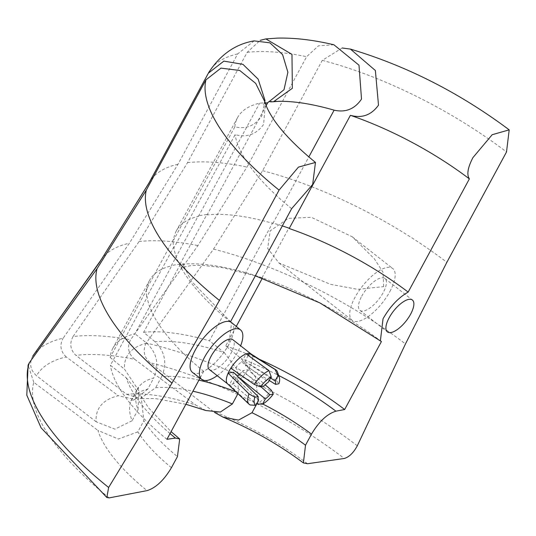 <?xml version="1.0" encoding="UTF-8"?>
<svg xmlns="http://www.w3.org/2000/svg" width="536" height="536" viewBox="0 0 536 536"><rect width="100%" height="100%" fill="white"/><g stroke="black" fill="none" stroke-linecap="round" stroke-linejoin="round"><path stroke-width="0.4" stroke-dasharray="2.68 2.01" d="M357.311 445.798A234.567 85.586 28.4 0 0 146.181 343.033L213.529 249.126L262.606 170.703L322.263 60.367L342.162 47.992M230.433 321.881A167.694 61.191 -151.6 0 1 173.905 247.853L235.123 134.637C246.815 137.819 256.315 134.415 263.625 124.419L265.394 102.885M73.037 336.541C69.291 343.549 70.256 349.82 75.931 355.355A221.77 80.916 -151.6 0 1 134.643 359.294C128.272 353.747 126.905 347.241 130.556 339.784A234.567 85.586 28.4 0 0 73.037 336.541L139.038 241.562L187.52 162.663L247.17 52.334L260.181 40.347M333.908 44.776L318.438 45.835L306.625 56.709L246.969 167.044L197.911 245.595L130.556 339.784M265.045 100.768L261.87 115.796C255.069 125.772 246.064 129.444 234.855 126.804L173.637 240.014L173.322 239.605A168.13 61.345 28.4 0 0 173.557 247.424L146.703 297.085L147.179 297.292A167.694 61.191 28.4 0 0 203.7 371.321C213.408 365.793 221.783 356.896 228.818 344.628L231.619 322.598M254.124 40.89L237.662 53.928L178.006 164.257L129.424 243.177L63.154 338.196A234.567 85.586 28.4 0 0 33.232 355.415M173.322 239.605L146.469 289.266A168.13 61.345 28.4 0 0 146.703 297.085M146.469 289.266L146.904 289.453A167.694 61.191 -151.6 0 1 149.624 280.254A167.694 61.191 -151.6 0 1 171.721 265.789L171.346 265.648L198.199 215.995L198.454 216.35A167.694 61.191 28.4 0 0 176.357 230.815A167.694 61.191 28.4 0 0 173.637 240.014M381.431 341.526A167.694 61.191 28.4 0 0 262.466 277.963L262.004 277.755A168.13 61.345 28.4 0 0 245.729 272.623L246.178 272.817A167.694 61.191 28.4 0 0 180.364 264.342L179.995 264.201A168.13 61.345 28.4 0 0 171.346 265.648M389.893 291.504A32.904 12.998 128.1 0 0 392.747 268.536A32.904 12.998 128.1 0 0 354.993 297.353A32.904 12.998 128.1 0 0 352.139 320.327A32.904 12.998 128.1 0 0 389.893 291.504M383.655 286.613L382.999 272.214L374.476 258.948L352.259 236.791L311.382 217.328L288.469 218.333L270.164 230.849L267.658 248.409L279.028 263.002L330.498 284.321L357.827 289.36L383.655 286.613M217.201 375.682A31.457 12.422 128.1 0 0 237.796 351.83A31.457 12.422 128.1 0 0 240.624 345.8M192.498 372.44A31.678 12.509 128.1 0 0 203.7 371.321A31.678 12.509 128.1 0 0 228.765 344.641A31.678 12.509 128.1 0 0 231.585 322.585M361.706 296.227A20.247 8 -51.9 0 1 384.935 278.492A20.247 8 -51.9 0 1 383.18 292.629A20.247 8 -51.9 0 1 359.951 310.364A20.247 8 -51.9 0 1 361.706 296.227M209.402 369.572A18.981 7.497 128.1 0 0 231.184 352.943A18.981 7.497 128.1 0 0 232.832 339.69M227.492 383.736A18.981 7.497 128.1 0 0 227.706 383.917A18.981 7.497 128.1 0 0 229.522 384.6A18.981 7.497 128.1 0 0 232.711 384.064A18.981 7.497 128.1 0 0 248.027 369.773A18.981 7.497 128.1 0 0 249.481 367.294A18.981 7.497 128.1 0 0 250.687 364.849A18.981 7.497 128.1 0 0 251.129 354.041A18.981 7.497 128.1 0 0 250.902 353.874M277.454 371.957A21.808 8.61 -51.9 0 1 276.462 380.62L250.687 364.849L245.434 365.733L269.24 380.466M245.434 365.733A9.333 3.685 128.1 0 0 245.066 361.552A9.333 3.685 128.1 0 0 244.925 361.472L270.566 378.014M276.462 380.62L278.894 383.769M271.303 390.168A21.808 8.61 -51.9 0 1 256.523 403.956L232.711 384.064L237.1 375.95L237.508 376.285M260.972 386.778L242.775 370.657L248.027 369.773L265.213 384.821M239.518 374.228A9.333 3.685 128.1 0 0 242.775 370.657M263.859 386.295L236.061 367.301A9.333 3.685 128.1 0 1 241.736 362.008L268.362 382.088M203.7 371.321L200.022 378.115M282.311 225.924A168.13 61.345 28.4 0 0 272.583 222.969L245.729 272.623M179.995 264.201L206.842 214.541L207.097 214.903A167.694 61.191 -151.6 0 1 272.911 223.378L272.583 222.969M206.842 214.541A168.13 61.345 28.4 0 0 198.199 215.995M173.905 247.853L173.557 247.424M262.004 277.755L288.857 228.095M234.855 126.804A167.694 61.191 -151.6 0 1 237.569 117.598A167.694 61.191 -151.6 0 1 259.672 103.14L267.779 102.684L268.308 101.686A167.694 61.191 -151.6 0 1 302.987 103.147M198.454 216.35L259.672 103.14M146.904 289.453L110.148 357.438A167.694 61.191 -151.6 0 1 112.868 348.233A167.694 61.191 -151.6 0 1 134.965 333.767L171.721 265.789M146.75 343.201C157.088 353.13 159.427 364.728 153.765 377.994A126.563 46.176 28.4 0 0 137.719 388.754A126.563 46.176 28.4 0 0 138.087 409.672L138.791 390.644L124.573 369.257A151.433 55.255 -151.6 0 1 146.75 343.201L134.965 333.767M147.775 389.076L134.951 399.421L118.349 395.736A151.433 55.255 28.4 0 0 96.165 421.792L114.865 429.135L132.091 420.753A126.563 46.176 -151.6 0 1 131.729 399.843A126.563 46.176 -151.6 0 1 147.775 389.076L153.765 377.994M32.703 356.185C29.045 363.636 30.324 370.155 36.528 375.736A221.77 80.916 -151.6 0 1 66.29 356.969L118.349 395.736M66.29 356.969C60.454 351.469 59.409 345.211 63.154 338.196M96.165 421.792L36.528 375.736M138.087 409.672L132.091 420.753M110.148 357.438L124.573 369.257M266.211 105.565L207.097 214.903M270.499 101.86L268.308 101.686M205.911 410.529L195.808 405.089A151.433 55.255 28.4 0 0 126.684 394.342L75.931 355.355M126.684 394.342L140.452 398.509L155.654 387.756A126.563 46.176 -151.6 0 1 192.94 391.213M198.936 380.131A126.563 46.176 28.4 0 0 161.644 376.674L155.654 387.756M161.644 376.674C167.339 363.448 165.155 351.824 155.092 341.8A151.433 55.255 -151.6 0 1 224.215 352.554L209.422 340.796L246.178 272.817M180.364 264.342L143.608 332.32L155.092 341.8M272.911 223.378L308.843 156.921M143.608 332.32A167.694 61.191 -151.6 0 1 209.422 340.796M224.215 352.554L237.622 370.383L238.373 392.861A126.563 46.176 28.4 0 0 236.148 391.963M237.937 393.665L238.373 392.861M134.643 359.294L195.808 405.089M170.039 433.577A151.433 55.255 -151.6 0 1 126.308 377.867L110.416 365.271L147.179 297.292M126.308 377.867L141.089 396.205L143.836 420.78A126.563 46.176 28.4 0 0 177.443 456.605M171.446 467.687A126.563 46.176 -151.6 0 1 137.846 431.862L143.836 420.78M137.846 431.862L118.429 439.031L97.9 430.408A151.433 55.255 28.4 0 0 147.038 490.628M109.17 497.89A221.77 80.916 -151.6 0 1 33.775 382.322L97.9 430.408M33.775 382.322L28.086 365.117M291.644 208.672A167.694 61.191 -151.6 0 1 235.123 134.637M166.944 439.299A167.694 61.191 -151.6 0 1 110.416 365.271M146.181 343.033C142.549 350.611 143.916 357.197 150.268 362.792A221.77 80.916 -151.6 0 1 344.286 458.474M307.51 463.727A151.433 55.255 28.4 0 0 212.785 411.146L150.268 362.792M262.794 404.03A126.563 46.176 28.4 0 0 257.997 401.645L256.737 403.963M257.997 401.645L255.759 377.505L241.193 358.611A151.433 55.255 -151.6 0 1 278.66 375.468M236.275 326.411L225.71 345.948L241.193 358.611M225.71 345.948A167.694 61.191 -151.6 0 1 259.324 359.274M233.401 372.225A9.333 3.685 128.1 0 0 233.555 376.232A9.333 3.685 128.1 0 0 233.91 376.486L229.522 384.6L250.339 404.995M248.208 355.402L244.925 361.472M241.736 362.008L246.125 353.894M230.808 368.185L236.061 367.301M258.66 400.044L233.91 376.486M322.263 60.367A214.521 78.276 -151.6 0 1 506.513 151.976M247.17 52.334A214.521 78.276 -151.6 0 1 306.625 56.709M208.672 72.594A214.521 78.276 -151.6 0 1 237.662 53.928M101.492 259.303A220.216 80.353 -151.6 0 1 129.424 243.177M149.015 182.923A214.521 78.276 -151.6 0 1 178.006 164.257M139.038 241.562A220.216 80.353 -151.6 0 1 197.911 245.595M187.52 162.663A214.521 78.276 -151.6 0 1 246.969 167.044M262.606 170.703A214.521 78.276 -151.6 0 1 446.857 262.312M213.529 249.126A220.216 80.353 -151.6 0 1 405.464 343.945M265.045 100.594L264.335 102.691L262.968 104.433L265.501 103.321M255.344 275.805L222.36 267.585L201.951 265.327L191.185 265.595L182.984 267.163L180.853 268.087L182.475 266.064L183.279 263.605L183.68 265.916L191.406 281.159L230.527 321.707M352.259 236.791L392.747 268.536M384.935 278.492L412.385 300.019M245.066 361.552L250.299 364.909M237.569 117.598L176.357 230.815M149.624 280.254L112.868 348.233M134.951 399.421L130.858 400.975L138.194 387.407L138.791 390.644M185.885 404.271L155.36 398.576L140.452 398.509M141.089 396.205L148.573 407.889L171.078 431.648M359.951 310.364L387.401 331.891M279.028 263.002L352.139 320.327M233.555 376.232L247.257 389.257"/><path stroke-width="0.8" d="M342.162 47.992L350.437 49.098L375.374 70.511L378.503 105.163C371.281 115.139 361.921 118.523 350.41 115.314L289.199 228.524A167.694 61.191 -151.6 0 1 408.164 292.087L469.375 178.877C466.555 174.696 467.74 167.607 472.933 157.604L492.175 134.71L509.2 129.853L506.513 151.976L446.857 262.312L405.464 343.945L357.311 445.798C353.505 452.793 349.164 457.02 344.286 458.474L307.51 463.727L303.383 462.923L305.513 445.215L311.503 434.127A126.563 46.176 28.4 0 0 262.794 404.03M108.62 487.485L106.832 497.488L41.071 427.802L26.8 395.179L28.086 365.117L29.42 362.604A234.567 85.586 28.4 0 0 108.62 487.485L171.996 383.079L219.432 300.435L279.089 190.099L298.458 167.105L315.47 162.441L312.669 184.471L291.644 208.672L230.433 321.881A31.678 12.509 128.1 0 0 195.171 350.269A31.678 12.509 128.1 0 0 192.498 372.44L201.784 379.441A31.457 12.422 128.1 0 0 217.201 375.682M315.47 162.441C296.153 146.569 282.164 132.137 273.494 119.153C268.677 111.642 265.977 106.222 265.394 102.885L255.685 83.368L239.753 70.477L220.959 68.119L205.925 79.871L146.268 190.206L97.07 268.65L29.42 362.604M260.181 40.347L265.856 38.92L291.973 54.384L292.348 88.313L273.501 101.74L270.499 101.86M273.501 101.74C280.844 100.869 290.673 101.338 302.987 103.147A167.694 61.191 -151.6 0 1 334.122 110.161C345.546 112.761 354.678 109.076 361.519 99.093L358.986 65.191L333.908 44.776C313.466 39.932 294.619 37.714 277.38 38.11L265.856 38.92M99.763 262.044A220.216 80.353 -151.6 0 1 101.492 259.303L33.232 355.415A234.567 85.586 28.4 0 0 32.703 356.185L99.763 262.044L148.707 183.513L208.363 73.184L223.854 61.117L242.942 64.333L258.164 79.167L265.045 100.594M265.501 103.321L267.779 102.684L284.013 89.706L287.886 72.239L282.586 54.618L269.896 42.826L254.124 40.89C235.539 44.019 220.39 54.585 208.672 72.594L149.015 182.923L101.492 259.303M278.66 375.468A151.433 55.255 -151.6 0 1 335.918 411.186L344.675 409.511L381.431 341.526L380.366 340.909L383.039 318.779C390.081 306.505 398.456 297.607 408.164 292.087M240.624 345.8A31.457 12.422 128.1 0 0 240.597 329.935A31.457 12.422 128.1 0 0 204.437 357.425A31.457 12.422 128.1 0 0 201.784 379.441M240.597 329.935L231.585 322.585A31.678 12.509 128.1 0 0 230.433 321.881L231.619 322.598L230.527 321.707M410.63 314.156A20.247 8 128.1 0 0 412.385 300.019A20.247 8 128.1 0 0 389.156 317.754A20.247 8 128.1 0 0 387.401 331.891A20.247 8 128.1 0 0 410.63 314.156M230.808 368.185L254.178 384.359A21.808 8.61 -51.9 0 1 268.951 370.57L246.125 353.894A18.981 7.497 128.1 0 0 230.808 368.185A18.981 7.497 128.1 0 0 229.348 370.664A18.981 7.497 128.1 0 0 228.148 373.11A18.981 7.497 128.1 0 0 227.492 383.736L249.039 404.211A21.808 8.61 -51.9 0 1 249.012 393.906L228.148 373.11L233.401 372.225L258.252 396.66A12.656 4.998 128.1 0 0 258.66 400.044L255.806 405.31L250.339 404.995A21.808 8.61 -51.9 0 1 249.039 404.211M251.022 353.954L232.832 339.69A18.981 7.497 128.1 0 0 211.05 356.319A18.981 7.497 128.1 0 0 209.402 369.572L227.592 383.83M275.926 369.914L250.902 353.874A18.981 7.497 128.1 0 0 249.314 353.358L275.135 369.538A21.808 8.61 -51.9 0 1 275.926 369.914A21.808 8.61 -51.9 0 1 277.454 371.957L279.356 377.512A18.512 7.31 128.1 0 0 277.923 375.696L275.135 369.538M269.24 380.466L275.484 384.346A12.656 4.998 128.1 0 0 275.075 380.962L270.566 378.014M275.075 380.962L277.923 375.696M279.356 377.512A18.512 7.31 128.1 0 1 278.894 383.769L275.484 384.346M265.213 384.821L271.303 390.168L273.286 394.141A18.512 7.31 128.1 0 1 262.519 404.184L265.367 398.918A12.656 4.998 128.1 0 0 269.876 394.71L260.972 386.778M237.1 375.95L265.367 398.918M237.14 375.924A9.333 3.685 128.1 0 0 239.518 374.228M269.876 394.71L273.286 394.141M256.523 403.956L262.519 404.184M268.951 370.57L271.216 376.821L268.362 382.088A12.656 4.998 128.1 0 0 263.859 386.295L260.442 386.865L254.178 384.359M271.216 376.821A18.512 7.31 128.1 0 0 260.442 386.865M248.208 355.402L249.314 353.358A18.981 7.497 128.1 0 0 246.125 353.894M106.832 497.488L109.17 497.89L147.038 490.628C155.849 487.867 163.983 480.223 171.446 467.687L177.443 456.605L179.694 438.984L175.446 438.086A151.433 55.255 -151.6 0 1 170.039 433.577M200.022 378.115L166.944 439.299L175.446 438.086M282.311 225.924A168.13 61.345 28.4 0 1 288.857 228.095L289.199 228.524M32.703 356.185L33.232 355.415M335.918 411.186C327.127 413.926 318.994 421.571 311.503 434.127M267.772 102.691L266.211 105.565M308.843 156.921L334.122 110.161M192.94 391.213A126.563 46.176 -151.6 0 1 232.383 403.943L237.937 393.665M232.383 403.943L220.383 412.057L205.911 410.529L185.885 404.271M214.38 412.331L223.036 417.135L238.493 420.103L252 412.727A126.563 46.176 -151.6 0 1 305.513 445.215M256.737 403.963L252 412.727M262.385 278.11L236.275 326.411M350.41 115.314A167.694 61.191 -151.6 0 1 469.375 178.877M259.324 359.274A167.694 61.191 -151.6 0 1 344.675 409.511M249.012 393.906L254.841 397.23L258.252 396.66M254.841 397.23A18.512 7.31 128.1 0 0 255.806 405.31M279.089 190.099A214.521 78.276 -151.6 0 1 205.925 79.871M208.363 73.184A214.521 78.276 -151.6 0 1 208.672 72.594M148.707 183.513A214.521 78.276 -151.6 0 1 149.015 182.923M236.148 391.963A126.563 46.176 28.4 0 0 198.936 380.131M219.432 300.435A214.521 78.276 -151.6 0 1 146.268 190.206M171.996 383.079A220.216 80.353 -151.6 0 1 97.07 268.65M350.437 49.098C406.831 65.982 459.747 92.902 509.2 129.853M380.366 340.909L319.905 302.914L255.344 275.805M171.078 431.648L179.694 438.984M223.036 417.135C252.235 429.437 279.015 444.699 303.383 462.923"/></g></svg>
